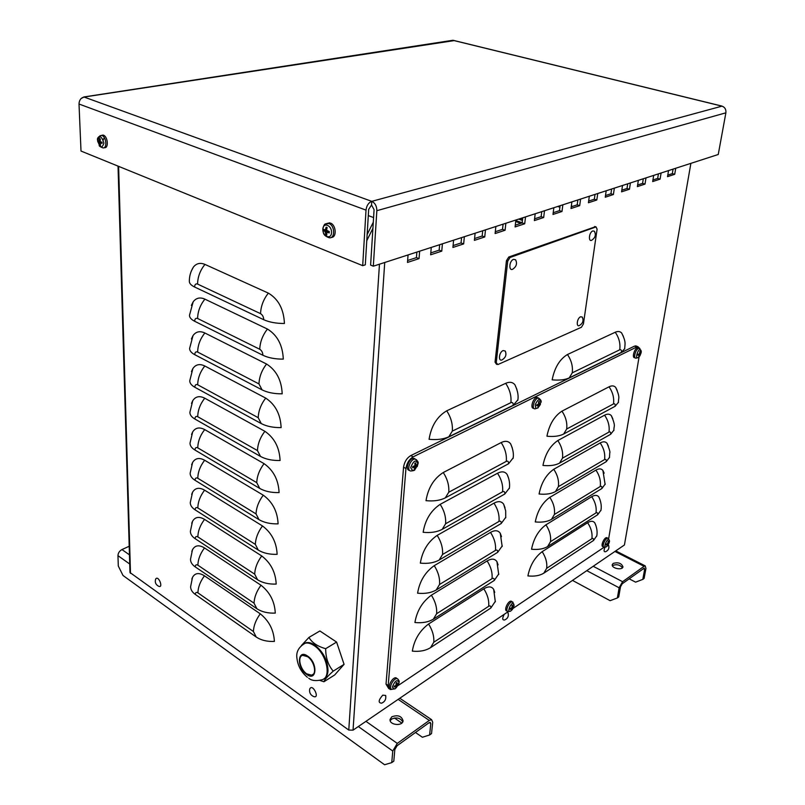 <?xml version="1.0" encoding="UTF-8"?>
<svg xmlns="http://www.w3.org/2000/svg" width="805" height="805" viewBox="0 0 805 805"><rect width="100%" height="100%" fill="white"/><g stroke="black" fill="none" stroke-linecap="round" stroke-linejoin="round"><path stroke-width="1.21" d="M398.143 699.374L429.296 720.425L431.591 719.68L432.708 722.216L431.54 733.576L429.618 734.985L430.776 723.615L430.222 722.347L429.065 722.719L397.086 745.732L394.822 749.536L393.816 761.117L391.763 762.617L384.589 764.75L123.024 575.495L118.305 566.036L117.953 555.651C118.114 552.995 119.452 550.972 121.958 549.563L129.203 546.253M429.296 720.425L397.288 743.397L392.76 751.025L391.763 762.617M394.45 718.01L401.796 723.071M415.481 732.5L422.384 737.249L429.618 734.985M391.804 716.802C397.871 714.649 401.615 715.987 403.064 720.827C402.671 726.573 389.077 725.084 390.083 719.408L391.804 716.802M402.752 721.854C400.296 717.909 396.583 716.993 391.612 719.096L390.194 720.686M614.94 551.445L644.07 566.307L645.197 565.885L645.952 568.441L644.101 578.423L642.803 579.379L644.644 569.387L644.262 568.109L622.235 583.756L620.504 586.785L618.723 596.948L617.355 597.954L610.12 600.691L572.496 580.405M644.07 566.307L622.597 581.713L619.136 587.781L617.355 597.954M629.138 578.795L635.598 582.156L642.803 579.379M613.148 563.43C618.26 562.031 621.53 563.188 622.969 566.881C622.436 570.654 611.226 568.29 612.283 564.627L613.148 563.43M622.476 567.767C619.931 564.798 616.711 564.023 612.806 565.442L612.424 565.764M621.41 352.379L569.226 377.907C564.959 379.859 559.274 380.503 552.16 379.839C554.554 367.714 559.646 359.272 567.445 354.522C571.409 360.338 573.019 366.446 572.254 372.846L619.739 349.793C621.078 349.35 621.631 350.205 621.41 352.379L624.75 348.605M567.445 354.522L615.231 332.244C617.848 331.066 619.971 331.298 621.601 332.938L623.432 336.5M690.891 163.345L624.428 544.975L353.033 730.155L348.776 730.065L129.977 572.526L118.033 166.112M675.737 168.255L674.711 174.303L667.526 176.677L668.542 170.59M646.002 177.885L645.006 184.104L637.369 186.619L638.355 180.36M614.346 188.139L613.4 194.528L605.259 197.215L606.195 190.775M580.586 199.066L579.691 205.647L570.997 208.515L571.892 201.884M544.512 210.749L543.667 217.521L534.369 220.59L535.194 213.768M505.852 223.267L505.077 230.25L495.105 233.541L495.86 226.507M464.344 236.71L463.65 243.915L452.923 247.457L453.597 240.192M419.647 251.18L419.053 258.626L407.481 262.44L408.055 254.933M442.418 243.804L441.764 251.13L430.635 254.803L431.259 247.427M485.475 229.868L484.741 236.962L474.397 240.373L475.111 233.219M525.524 216.897L524.709 223.78L515.079 226.95L515.874 220.027M562.856 204.812L561.981 211.484L552.995 214.452L553.85 207.72M597.743 193.512L596.817 199.992L588.415 202.769L589.33 196.239M630.426 182.926L629.46 189.235L621.571 191.832L622.537 185.482M661.096 172.995L660.09 179.133L652.684 181.568L653.68 175.399M446.715 410.812C450.981 417.372 452.853 424.134 452.319 431.108L510.893 402.661C512.544 402.087 513.308 402.973 513.177 405.318L448.818 436.793C443.565 439.218 436.984 440.053 429.085 439.309C431.228 426.036 437.105 416.537 446.715 410.812L505.681 383.321C509.595 381.59 512.674 382.083 514.918 384.8L516.911 389.429M513.177 405.318L517.867 399.844M559.918 207.197L557.704 206.483M559.163 206L560.038 206.291M571.349 205.929L572.617 206.342M520.885 223.327L515.703 221.546M515.814 220.6L522.183 222.784M520.664 218.467L522.606 219.131M522.455 220.429L518.641 219.121M197.577 284.074L260.548 313.648C262.541 314.866 263.607 316.878 263.738 319.716C269.353 322.242 276.246 323.499 284.417 323.489C283.793 309.241 278.439 299.118 268.357 293.121L204.963 264.412C200.183 270.279 197.728 276.829 197.577 284.074C195.756 283.481 194.76 284.457 194.589 287.003C191.057 285.292 189.316 283.38 189.336 281.277C189.336 276.155 190.674 271.436 193.371 267.119C196.37 263.346 200.234 262.44 204.963 264.412M197.617 318.498L259.743 349.259C261.716 350.497 262.762 352.499 262.893 355.257C268.427 357.883 275.23 359.171 283.29 359.121C282.676 345.224 277.393 335.192 267.451 329.054L204.903 299.138C200.193 304.984 197.768 311.434 197.617 318.498C195.816 317.874 194.84 318.79 194.659 321.265C191.188 319.484 189.457 317.492 189.487 315.278L193.17 301.815C196.148 297.9 200.053 297.005 204.903 299.138M197.658 352.067L258.969 383.925L262.078 389.872C267.532 392.588 274.243 393.897 282.193 393.816C281.579 380.242 276.377 370.32 266.566 364.031L204.852 332.988C200.204 338.814 197.799 345.174 197.658 352.067C195.877 351.393 194.911 352.258 194.74 354.673C191.298 352.821 189.598 350.749 189.618 348.434L193.009 335.605C195.937 331.569 199.892 330.694 204.852 332.988M197.698 384.79L258.204 417.694L261.273 423.581C266.656 426.378 273.277 427.717 281.126 427.596C280.522 414.354 275.38 404.523 265.71 398.103L204.802 365.993C200.204 371.799 197.839 378.068 197.698 384.79C195.937 384.086 194.981 384.901 194.81 387.245C191.419 385.343 189.728 383.18 189.759 380.775L192.878 368.529C195.756 364.393 199.741 363.548 204.802 365.993M197.728 416.708L257.469 450.589L260.498 456.425C265.811 459.303 272.342 460.661 280.09 460.51C279.486 447.57 274.414 437.84 264.875 431.299L204.752 398.193C200.214 403.979 197.869 410.148 197.728 416.708C195.997 415.964 195.052 416.738 194.88 419.023C191.53 417.06 189.869 414.827 189.889 412.331L192.767 400.628C195.595 396.402 199.59 395.587 204.752 398.193M197.768 447.852L256.745 482.658L259.733 488.434C264.976 491.382 271.426 492.771 279.083 492.58C278.48 479.941 273.469 470.301 264.06 463.65L204.701 429.598C200.214 435.364 197.909 441.452 197.768 447.852C196.058 447.077 195.122 447.801 194.951 450.025C191.64 448.003 190 445.708 190.02 443.122L192.677 431.923C195.454 427.626 199.469 426.851 204.701 429.598M197.799 478.25L256.04 513.912L258.999 519.638C264.171 522.666 270.53 524.065 278.097 523.844C277.494 511.497 272.553 501.948 263.265 495.186L204.651 460.249C200.224 465.994 197.939 471.992 197.799 478.25C196.108 477.446 195.182 478.12 195.021 480.283C191.751 478.22 190.121 475.856 190.151 473.189L192.606 462.452C195.333 458.095 199.348 457.361 204.651 460.249M197.839 507.925L255.356 544.401L258.274 550.077C263.376 553.166 269.665 554.585 277.131 554.333C276.538 542.268 271.657 532.809 262.48 525.947L204.601 490.175C200.224 495.89 197.97 501.807 197.839 507.925C196.168 507.09 195.253 507.724 195.092 509.837C191.852 507.714 190.252 505.288 190.272 502.551L192.556 492.237C195.223 487.83 199.238 487.136 204.601 490.175M197.869 536.905L254.692 574.146L257.57 579.761C262.611 582.911 268.82 584.35 276.196 584.078C275.602 572.275 270.782 562.906 261.726 555.953L204.561 519.396C200.234 525.091 198 530.928 197.869 536.905C196.219 536.039 195.313 536.633 195.152 538.686C191.962 536.522 190.372 534.037 190.393 531.23L192.526 521.318C195.122 516.87 199.137 516.226 204.561 519.396M197.899 565.211L254.038 603.166L256.886 608.731C261.856 611.941 267.995 613.4 275.28 613.098C274.696 601.556 269.927 592.269 260.991 585.235L204.51 547.933C200.234 553.609 198.03 559.374 197.899 565.211C196.269 564.315 195.374 564.879 195.223 566.881C192.053 564.667 190.483 562.132 190.503 559.254L192.496 549.694C195.041 545.227 199.046 544.643 204.51 547.933M191.318 271.064L193.371 267.119M263.738 319.716L194.589 287.003M191.349 305.437L193.17 301.815M262.893 355.257L194.659 321.265M191.389 338.935L193.009 335.605M262.078 389.872L194.74 354.673M191.439 371.588L192.878 368.529M261.273 423.581L194.81 387.245M191.489 403.426L192.767 400.628M260.498 456.425L194.88 419.023M191.55 434.489L192.677 431.923M259.733 488.434L194.951 450.025M191.61 464.797L192.606 462.452M258.999 519.638L195.021 480.283M191.671 494.381L192.556 492.237M258.274 550.077L195.092 509.837M191.731 523.27L192.526 521.318M257.57 579.761L195.152 538.686M191.801 551.485L192.496 549.694M256.886 608.731L195.223 566.881M197.929 592.862L253.404 631.502L256.211 637.017C261.122 640.277 267.18 641.746 274.384 641.414C273.801 630.134 269.101 620.927 260.267 613.812L204.47 575.827C200.244 581.472 198.06 587.157 197.929 592.862C196.319 591.947 195.434 592.47 195.283 594.422C192.154 592.178 190.604 589.582 190.624 586.644L192.486 577.416C194.971 572.929 198.966 572.395 204.47 575.827M256.211 637.017L195.283 594.422M191.862 579.057L192.486 577.416M674.711 174.303L672.316 173.618L673.071 169.12M667.788 175.098L672.316 173.618M645.006 184.104L642.581 183.379L643.306 178.76M637.63 184.999L642.581 183.379M613.4 194.528L610.935 193.764L611.639 189.014M605.501 195.545L610.935 193.764M579.691 205.647L577.195 204.842L577.859 199.952M571.228 206.794L577.195 204.842M543.667 217.521L541.141 216.676L541.755 211.645M534.58 218.829L541.141 216.676M505.077 230.25L502.521 229.355L503.095 224.162M495.296 231.719L502.521 229.355M463.65 243.915L461.064 242.959L461.567 237.606M453.094 245.575L461.064 242.959M419.053 258.626L416.437 257.61L416.869 252.076M407.622 260.498L416.437 257.61M441.764 251.13L439.168 250.154L439.641 244.71M430.796 252.901L439.168 250.154M484.741 236.962L482.165 236.036L482.708 230.763M474.588 238.522L482.165 236.036M524.709 223.78L522.163 222.905L522.757 217.793M515.291 225.159L522.163 222.905M561.981 211.484L559.465 210.658L560.109 205.698M553.216 212.711L559.465 210.658M596.817 199.992L594.342 199.217L595.026 194.397M588.646 201.079L594.342 199.217M629.46 189.235L627.004 188.491L627.719 183.802M621.822 190.191L627.004 188.491M660.09 179.133L657.675 178.418L658.42 173.87M652.946 179.978L657.675 178.418M366.778 240.665L372.906 228.348M373.289 222.22L367.14 234.557M593.516 540.477L543.828 573.16C539.793 575.656 534.48 576.581 527.909 575.927C530.032 565.392 534.782 557.302 542.168 551.667C545.81 557.261 547.309 562.816 546.665 568.32L591.876 538.706C593.154 538.042 593.698 538.636 593.516 540.477L596.807 535.748M542.168 551.667L587.63 522.717C590.779 520.795 593.154 520.825 594.764 522.807L595.861 525.353M597.662 514.767L547.621 546.565C543.556 548.99 538.193 549.885 531.542 549.231C533.705 538.475 538.505 530.334 545.941 524.81C549.634 530.445 551.153 536.07 550.489 541.685L596.012 512.896C597.3 512.262 597.853 512.886 597.662 514.767L600.963 510.159M545.941 524.81L591.735 496.685C594.815 494.874 597.159 494.944 598.779 496.876L599.967 499.553M601.899 488.514L551.506 519.376C547.4 521.731 541.986 522.586 535.265 521.932C537.458 510.954 542.308 502.763 549.805 497.359C553.548 503.014 555.078 508.72 554.393 514.465L600.238 486.522C601.536 485.918 602.09 486.582 601.899 488.514L605.199 484.026M549.805 497.359L595.931 470.1C598.93 468.399 601.255 468.49 602.875 470.392L604.163 473.199M606.215 461.688L555.47 491.563C551.345 493.847 545.871 494.662 539.068 494.008C541.302 482.809 546.203 474.568 553.76 469.275C557.543 474.97 559.093 480.756 558.398 486.633L604.565 459.585C605.863 459.011 606.417 459.715 606.215 461.688L609.526 457.341M553.76 469.275L600.208 442.931C603.136 441.341 605.42 441.472 607.061 443.314L608.439 446.272M610.633 434.287L559.535 463.127C555.37 465.33 549.845 466.105 542.952 465.451C545.237 454.02 550.187 445.718 557.805 440.546C561.638 446.282 563.198 452.148 562.484 458.156L608.972 432.064C610.291 431.52 610.844 432.255 610.633 434.287L613.953 430.081M557.805 440.546L604.585 415.179C607.433 413.69 609.677 413.851 611.317 415.642L612.806 418.751M615.151 406.273L563.681 434.026C559.485 436.149 553.9 436.884 546.937 436.219C549.262 424.547 554.263 416.195 561.94 411.164C565.824 416.93 567.394 422.887 566.67 429.025L613.49 403.929C614.809 403.416 615.362 404.201 615.151 406.273L618.471 402.218M561.94 411.164L609.053 386.803C611.82 385.434 614.024 385.615 615.664 387.356L617.264 390.616M490.869 607.986L430.554 647.653C425.654 650.702 419.576 651.859 412.331 651.124C414.233 639.764 419.657 630.717 428.592 623.996C432.496 630.255 434.227 636.332 433.784 642.239L488.675 606.296C490.235 605.461 490.97 606.024 490.869 607.986L495.387 601.224M428.592 623.996L483.825 588.827C488.353 586.11 491.644 586.292 493.676 589.381L494.723 592.389M494.24 580.475L433.362 619.156C428.411 622.134 422.263 623.251 414.927 622.517C416.869 610.894 422.353 601.788 431.389 595.177C435.334 601.486 437.085 607.664 436.632 613.702L492.026 578.664C493.606 577.869 494.34 578.473 494.24 580.475L498.778 573.874M431.389 595.177L487.136 560.944C491.593 558.358 494.854 558.6 496.937 561.649L498.084 564.858M497.681 552.331L436.24 589.954C431.239 592.852 425.03 593.929 417.594 593.184C419.566 581.311 425.121 572.134 434.247 565.653C438.252 572.003 440.013 578.272 439.55 584.46L495.467 550.389C497.047 549.624 497.792 550.268 497.681 552.331L502.25 545.901M434.247 565.653L490.517 532.397C494.894 529.962 498.144 530.243 500.257 533.262L501.515 536.673M501.213 523.512L439.198 560.018C434.147 562.836 427.858 563.872 420.331 563.128C422.343 550.982 427.958 541.735 437.175 535.385C441.231 541.775 443.022 548.145 442.539 554.484L498.979 521.429C500.579 520.704 501.324 521.399 501.213 523.512L505.802 517.263M437.175 535.385L493.978 503.175C498.275 500.881 501.495 501.213 503.638 504.172L505.027 507.814M504.826 493.998L442.227 529.328C437.125 532.055 430.756 533.041 423.138 532.296C425.181 519.869 430.866 510.551 440.184 504.343C444.29 510.783 446.101 517.253 445.608 523.753L502.582 491.775C504.192 491.08 504.946 491.825 504.826 493.998L509.434 487.941M440.184 504.343L497.52 473.249C501.726 471.096 504.916 471.468 507.09 474.376L508.619 478.25M508.529 463.771L445.326 497.852C440.174 500.479 433.734 501.414 426.016 500.67C428.099 487.941 433.855 478.562 443.263 472.515C447.429 478.995 449.26 485.566 448.757 492.227L506.275 461.396C507.895 460.752 508.649 461.537 508.529 463.771L513.157 457.904M443.263 472.515L501.163 442.579C505.268 440.577 508.418 440.999 510.622 443.827L512.292 447.962M604.183 547.179L513.137 608.349M639.069 356.937L608.661 538.736M636.916 346.301L634.541 346.11L410.771 455.6C406.777 458.045 404.372 461.929 403.557 467.242L386.028 684.119L388.815 688.688M392.065 689.352L390.093 689.543L388.191 685.568L405.951 468.5C406.777 463.177 409.182 459.293 413.176 456.838L636.785 346.985L637.902 346.683L639.874 348.545M508.237 611.629L398.012 685.598M723.413 106.773L721.984 106.149C724.892 107.206 726.201 109.43 725.889 112.821L718.251 154.49L373.319 266.183L376.851 210.689C376.8 206.13 375.1 203.011 371.769 201.351C368.519 202.669 366.607 205.597 366.013 210.125L362.693 265.66L81.003 151.048L79.011 104.026C79.172 100.233 80.852 97.898 84.052 97.033L81.225 98.452M373.319 266.183L370.612 265.087L374.084 209.672L371.538 205.003L371.769 201.351L84.052 97.033L454.292 40.592M451.132 40.542L453.014 40.331L721.984 106.149L371.769 201.351M362.693 265.66L365.309 264.825L368.67 209.391L371.538 205.003M373.58 217.561L368.298 215.589M326.407 230.039L323.65 230.693L325.129 231.578L325.794 234.688L326.558 233.802M325.794 234.688L326.79 235.08L326.76 232.243L329.225 232.897L329.134 231.518M329.225 232.897L329.285 231.548L326.578 230.27L327.132 227.543L326.136 227.161L325.21 230.24L323.711 229.355L323.65 230.693M327.061 227.805L326.136 227.161M322.855 229.224C323.127 221.788 331.912 225.189 331.529 232.625C331.197 240.061 322.473 236.579 322.855 229.224M327.031 223.377L330.402 223.066C336.228 224.947 336.963 237.747 331.257 237.384M538.304 406.364L538.595 406.887L540.558 402.862L539.592 403.697L538.907 401.675M536.875 404.724L536.683 405.72L538.465 405.227L537.931 407.219L538.595 406.887M539.32 401.353L538.656 401.685L538.495 404.261L536.814 404.734L536.683 405.72M540.427 403.848L538.797 403.506M540.407 404.442L540.407 404.452C537.056 409.634 535.345 409.665 535.265 404.523C538.143 398.817 540.014 398.163 540.89 402.56C541.725 401.252 540.94 399.753 538.545 398.052C534.671 397.64 530.928 409.202 535.043 408.839L538.072 407.873M533.916 408.377L533.735 408.306C529.579 408.678 533.353 397.006 537.267 397.429L538.364 397.972M511.688 609.415L513.62 606.96L513.731 606.125L512.765 607.181L512.533 605.169L511.92 605.652L512.423 605.35M510.199 609.214L510.29 608.459L510.088 609.325L511.799 608.681L511.286 610.271L511.92 609.858M512.533 605.169L511.769 607.876L510.199 608.489L510.088 609.325M513.62 606.96L513.087 606.93M513.087 602.311L512.423 601.919L514.073 605.541L512.413 609.455C503.89 617.918 512.986 596.505 514.073 605.561L513.972 606.135M507.341 611.196L506.868 610.955C503.427 610.784 508.136 600.339 511.266 601.194L511.96 601.627M639.039 355.951L641.022 352.721L640.287 353.405L639.734 351.533M640.106 351.242L639.371 353.868L637.942 354.25L637.791 355.166L639.291 354.774L638.707 356.635L639.25 356.363M637.942 354.25L637.791 355.166M640.861 353.626L639.633 353.395M641.183 352.51L639.894 355.87C632.68 364.252 639.21 343.302 641.273 351.433L641.183 352.51M635.256 357.863L634.843 357.712C631.412 358.155 634.722 347.498 637.942 347.76L638.757 348.112M607.433 545.237L609.103 542.973L609.234 542.188L608.489 543.073L608.218 541.363M606.316 544.15L606.155 544.945L607.614 544.411L607.071 545.941L607.594 545.589M608.328 541.181L607.644 543.647L606.286 544.16L606.155 544.945M608.459 538.575L609.496 541.101L607.584 545.75C601.073 551.868 608.369 534.198 609.496 541.101L609.435 541.755M603.659 546.917L603.096 546.645C600.168 546.665 604.132 537.066 606.799 537.66L607.362 537.971M396.11 686.816L396.463 687.4L398.475 683.284L397.217 684.562L396.885 682.399L396.141 682.992M394.259 686.132L394.108 687.047L396.141 686.252L395.698 687.923L396.463 687.4M396.885 682.399L396.12 682.912L396.02 685.397L394.178 686.152L394.108 687.047M398.395 684.169L397.771 684.129M399.028 682.539C396.402 688.949 394.178 690.438 392.357 687.007C395.014 680.567 397.237 679.088 399.028 682.539M390.999 688.758L390.646 688.537C386.571 688.034 392.458 676.572 396.12 677.87L396.946 678.464M100.072 141.65L98.069 141.811L99.015 142.435L99.81 145.162L100.273 144.588M99.81 145.162L100.524 145.443L100.212 142.918L102.084 143.391L101.963 142.203M102.084 143.391L102.044 142.213L100.222 141.75L100.293 138.852L99.579 138.571L99.226 140.925L98.029 140.633L98.069 141.811M97.657 140.654C99.498 134.968 101.581 135.783 103.895 143.109C102.034 148.774 99.961 147.959 97.657 140.654M101.44 135.391L103.443 135.19C108.021 136.659 108.806 148.955 104.258 147.597M103.241 139.99L103.734 138.591M414.716 468.168L415.139 468.852L417.342 464.364L416.054 465.401L415.652 462.845L414.857 463.388M412.764 467.625L412.834 466.648L412.623 467.755L414.766 467.142L414.313 469.265L415.139 468.852M415.652 462.845L414.827 463.257L415.048 465.532L412.713 466.679L412.623 467.755M417.252 465.441L416.266 465.29M417.926 463.932C415.028 471.036 412.633 472.233 410.721 467.524C413.639 460.39 416.044 459.192 417.926 463.932M409.534 470.341C404.543 470.291 409.171 457.612 413.911 458.357L415.35 459.142M497.842 364.574L496.242 362.653L507.703 261.202L510.028 257.479L596.062 226.919L597.099 229.184L583.434 323.922L581.421 327.263L497.842 364.574M496.605 364.403L495.035 362.129L506.436 260.729L508.76 257.016L595.479 226.718M608.359 544.703L608.671 545.337M608.459 544.824C609.546 548.004 608.59 550.298 605.591 551.717C603.82 552.069 603.619 550.6 604.978 547.279M515.592 259.804C517.233 263.215 516.589 266.123 513.63 268.528C508.69 273.026 508.589 261.051 513.59 259.341L515.592 259.804L516.216 261.202M505.208 351C506.647 354.421 505.842 357.209 502.823 359.362C498.174 363.146 498.476 352.449 503.085 350.577L505.208 351L505.691 352.188M507.432 612.172L508.197 613.259M508.005 612.655C508.941 616.077 507.824 618.522 504.655 619.971C502.24 620.283 502.109 618.401 504.262 614.306M582.226 317.039C583.756 320.36 582.991 323.077 579.952 325.16C575.917 328.349 576.672 318.347 580.596 316.778L582.226 317.039L582.689 318.015M594.362 231.226C596.072 234.567 595.428 237.395 592.41 239.719C588.123 243.442 588.646 232.333 592.852 230.934L594.362 231.226L594.935 232.343M385.655 695.46C386.299 699.132 384.951 701.708 381.59 703.188C378.028 702.835 378.41 700.159 382.747 695.168L385.655 695.46L385.796 696.094M309.663 689.281L309.684 689.181C312.41 682.268 320.883 700.058 313.054 696.265C310.307 694.715 309.18 692.36 309.684 689.181M155.566 579.379L155.697 579.026C158.494 574.639 163.979 589.159 158.374 586.1C155.586 584.49 154.691 582.126 155.697 579.026M308.949 637.409L319.887 630.969L336.601 642.078L325.673 648.689C317.502 646.405 311.927 642.642 308.949 637.409L301.422 645.519M336.601 642.078L344.067 664.346L333.22 671.139C328.188 665.222 325.673 657.735 325.673 648.689M344.067 664.346L334.679 674.972L323.902 681.765C324.455 679.843 327.565 676.301 333.22 671.139M319.947 680.426L323.902 681.765M306.745 673.845L311.676 675.184C317.22 674.228 314.262 660.915 307.54 656.669L302.75 655.361C297.146 656.266 300.024 669.508 306.745 673.845M303.264 644.151L306.041 642.722C308.667 642.159 311.585 642.943 314.815 645.077C323.268 651.829 327.675 660.372 328.007 670.706C327.736 674.721 326.347 677.428 323.851 678.826M430.776 723.615L429.266 722.588M392.76 751.025L358.326 726.543M129.726 564.023L117.953 555.651M397.288 743.397L365.953 721.34M129.454 554.846L121.958 549.563M644.644 569.387L643.225 568.662M619.136 587.781L586.785 570.665M622.597 581.713L593.194 566.287M619.739 349.793C620.564 343.624 619.065 337.778 615.231 332.244M572.254 372.846L569.226 377.907M384.73 262.49L353.033 730.155M510.893 402.661C511.537 395.959 509.807 389.509 505.681 383.321M452.319 431.108L448.818 436.793M260.548 313.648C260.87 306.152 263.476 299.309 268.357 293.121M259.743 349.259C260.065 341.954 262.631 335.212 267.451 329.054M258.969 383.925C259.28 376.81 261.806 370.179 266.566 364.031M258.204 417.694C258.516 410.751 261.011 404.221 265.71 398.103M257.469 450.589C257.771 443.827 260.236 437.397 264.875 431.299M256.745 482.658C257.037 476.057 259.482 469.718 264.06 463.65M256.04 513.912C256.332 507.482 258.737 501.233 263.265 495.186M255.356 544.401C255.638 538.122 258.023 531.964 262.48 525.947M254.692 574.146C254.974 568.008 257.318 561.95 261.726 555.953M254.038 603.166C254.31 597.179 256.634 591.202 260.991 585.235M253.404 631.502C253.666 625.646 255.96 619.749 260.267 613.812M118.607 166.353L130.491 573.381M348.776 730.065L379.467 264.191M591.876 538.706C592.581 533.373 591.172 528.04 587.63 522.717M596.012 512.896C596.746 507.452 595.318 502.048 591.735 496.685M600.238 486.522C600.983 480.967 599.554 475.493 595.931 470.1M604.565 459.585C605.33 453.909 603.871 448.355 600.208 442.931M608.972 432.064C609.757 426.258 608.298 420.633 604.585 415.179M613.49 403.929C614.285 398.002 612.806 392.297 609.053 386.803M488.675 606.296C489.219 600.58 487.609 594.754 483.825 588.827M492.026 578.664C492.59 572.818 490.959 566.911 487.136 560.944M495.467 550.389C496.041 544.411 494.391 538.414 490.517 532.397M498.979 521.429C499.573 515.311 497.903 509.223 493.978 503.175M502.582 491.775C503.185 485.516 501.505 479.337 497.52 473.249M546.665 568.32L543.828 573.16M550.489 541.685L547.621 546.565M554.393 514.465L551.506 519.376M558.398 486.633L555.47 491.563M562.484 458.156L559.535 463.127M566.67 429.025L563.681 434.026M433.784 642.239L430.554 647.653M436.632 613.702L433.362 619.156M439.55 584.46L436.24 589.954M442.539 554.484L439.198 560.018M445.608 523.753L442.227 529.328M506.275 461.396C506.898 454.986 505.188 448.717 501.163 442.579M448.757 492.227L445.326 497.852M388.191 685.568L386.028 684.119M403.557 467.242L405.951 468.5M413.176 456.838L410.771 455.6M634.541 346.11L636.785 346.985M725.889 112.821L376.851 210.689M366.013 210.125L79.011 104.026M326.699 234.647L325.934 234.305M326.246 227.493L327.072 227.785M324.023 230.753L324.053 229.596M329.537 222.824L328.068 223.307C324.646 224.253 324.516 222.975 322.795 228.992C323.57 232.373 322.282 235.11 328.853 237.636C335.142 239.558 335.252 225.642 328.923 223.538L325.391 224.001M326.86 232.263L328.883 231.458M325.582 229.878L326.669 229.626M325.451 230.19L326.609 229.989M325.472 232.222L328.329 231.568M325.129 231.578L326.85 230.884M540.266 403.184L540.155 403.879M540.145 399.672L537.267 397.429M538.364 405.247L537.247 404.633M539.229 405.156L537.629 404.533M539.521 404.663L538.625 404.17M539.461 403.436L538.787 403.174M539.481 403.617L538.797 403.375M511.266 601.194L512.423 601.919C509.324 601.063 504.655 611.418 508.066 611.579L510.672 611.146M511.658 608.711L510.954 608.238M512.483 608.439L511.547 607.976M512.755 607.976L512.03 607.483M512.674 606.98L512.03 606.658M512.674 607.04L512.03 606.739M640.75 353.043L640.629 353.657M639.965 348.625L639.17 348.293C635.98 348.042 632.7 358.597 636.091 358.165L638.596 357.38M639.22 354.784L638.093 354.22M639.915 354.743L638.285 354.18M640.176 354.301L639.331 353.888M640.186 353.154L639.653 352.972M640.206 353.355L639.643 353.184M606.799 537.66L607.916 538.283C605.269 537.69 601.345 547.209 604.243 547.189L606.467 546.766M607.513 544.442L606.799 543.999M608.188 544.24L607.252 543.828M608.429 543.818L607.825 543.456M608.419 542.872L607.896 542.65M608.419 542.973L607.896 542.761M398.183 683.666L398.103 684.24M398.073 679.249L397.298 678.716C393.675 677.438 387.849 688.788 391.874 689.291L395.044 688.849M395.939 686.293L395.255 685.759M395.99 686.273L395.315 685.739M396.966 685.92L396.03 685.397M397.278 685.397L396.332 684.663M397.096 684.361L396.271 683.888M98.371 141.851L98.321 140.875M99.186 145.433C99.136 146.077 100.293 146.862 102.678 147.788C107.256 149.368 106.572 137.001 101.973 135.522L100.041 135.683M100.263 142.928L101.963 142.445M99.226 140.925L99.971 140.815M99.106 141.247L99.941 141.177L99.096 141.257M99.297 142.978L100.746 142.757M99.015 142.435L100.806 141.922M415.058 468.52L414.495 468.842M417.03 464.686L416.93 465.481M416.608 459.836L415.229 459.112C410.459 458.367 405.921 471.177 411.003 470.985C413.498 470.774 414.796 470.351 414.927 469.718M414.615 467.162L413.529 466.477M415.712 466.991L414.142 466.286M416.054 466.437L414.998 465.773M415.873 465.119L415.018 464.737M415.893 465.26L415.028 464.898M495.035 362.129L496.242 362.653M506.436 260.729L507.703 261.202M508.76 257.016L510.028 257.479M594.593 226.567L595.821 226.97M306.715 674.449C316.949 682.147 317.955 662.757 307.56 656.055C297.307 648.599 296.532 667.798 306.715 674.449M308.748 678.243C311.565 680.678 315.912 681.201 321.779 679.823C332.032 677.961 326.538 653.288 314.041 645.55C310.811 643.406 307.892 642.611 305.266 643.175L302.237 644.845M431.591 719.68L399.793 698.247M645.197 565.885L615.755 550.892M624.69 348.957C624.811 343.795 626.461 342.497 621.601 332.938M517.806 400.327C518.682 395.849 517.716 390.677 514.918 384.8M596.736 536.19C597.582 531.894 596.928 527.436 594.764 522.807M600.892 510.591C601.768 506.254 601.063 501.686 598.779 496.876M605.129 484.449L602.875 470.392M609.466 457.743L609.767 452.833C610.351 452.521 609.455 449.351 607.061 443.314M613.883 430.464C613.672 425.392 616.157 427.032 611.317 415.642M618.411 402.591C618.29 397.489 620.554 398.193 615.664 387.356M495.317 601.828L493.676 589.381M498.708 574.468L496.937 561.649M502.179 546.474L500.257 533.262M505.731 517.816L505.681 510.863L503.638 504.172M509.374 488.474C510.018 483.584 509.263 478.874 507.09 474.376M513.097 458.427C513.882 454.101 513.057 449.23 510.622 443.827M635.658 345.808L637.902 346.683M722.105 106.119L453.155 40.31M452.813 40.29L83.841 96.962M329.114 231.508L329.054 232.766M325.431 230.21L326.609 230.009M326.76 232.243L328.742 231.427M536.794 405.629L536.915 404.714M538.465 405.227L537.368 404.603M539.521 403.677L538.797 403.436M511.799 608.681L511.084 608.178M512.715 607.161L512.04 606.849M637.872 355.106L638.013 354.24M637.942 347.76L639.17 348.293L641.273 351.433L639.894 355.87M639.291 354.774L638.174 354.21M640.237 353.395L639.643 353.224M606.246 544.864L606.356 544.14M607.614 544.411L606.9 543.969M608.449 543.053L607.896 542.832M396.141 683.022L396.795 682.59M394.239 686.896L394.289 686.122M396.12 677.87L397.298 678.716C398.918 680.094 399.501 681.322 399.069 682.388L398.696 684.059M396.141 686.252L395.436 685.679M397.147 684.532L396.291 684.079M101.933 142.193L101.963 143.31M97.797 141.911L97.657 140.613C96.862 138.329 98.17 136.598 101.551 135.391L103.02 135.069M100.212 142.918L101.953 142.405M413.911 458.357L415.229 459.112C417.825 460.873 418.731 462.432 417.956 463.801L417.211 466.568M414.766 467.142L413.69 466.427M415.944 465.36L415.028 464.998M594.835 226.507L596.062 226.919M311.676 675.184L313.376 674.137M307.409 677.317C301.412 672.346 297.93 666.087 296.975 658.55C295.858 652.11 298.615 646.989 305.266 643.175L306.041 642.722"/></g></svg>
